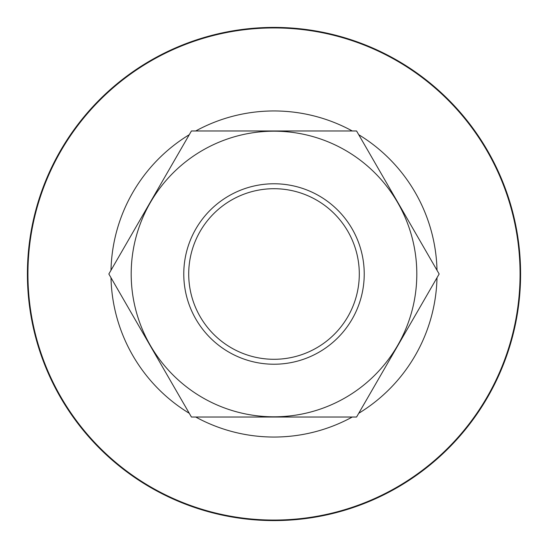 <?xml version="1.0" encoding="UTF-8"?>
<svg xmlns="http://www.w3.org/2000/svg" width="548" height="548" viewBox="0 0 548 548"><rect width="100%" height="100%" fill="white"/><g stroke="black" fill="none" stroke-linecap="round" stroke-linejoin="round"><path stroke-width="0.82" d="M359.296 274A85.296 85.296 0 0 0 231.352 200.136A85.296 85.296 0 0 0 231.352 347.864A85.296 85.296 0 0 0 359.296 274M364.228 274A90.228 90.228 0 0 0 228.886 195.862A90.228 90.228 0 0 0 228.886 352.138A90.228 90.228 0 0 0 364.228 274M416.809 274A142.809 142.809 0 0 0 202.596 150.323A142.809 142.809 0 0 0 202.596 397.677A142.809 142.809 0 0 0 416.809 274M437.003 270.267A163.044 163.044 0 0 0 358.735 134.705M352.268 130.972A163.044 163.044 0 0 0 195.732 130.972M189.266 134.705A163.044 163.044 0 0 0 110.997 270.267M110.997 277.733A163.044 163.044 0 0 0 189.266 413.295M195.732 417.028A163.044 163.044 0 0 0 352.268 417.028M358.735 413.295A163.044 163.044 0 0 0 437.003 277.733M27.4 274A246.6 246.6 0 0 1 397.3 60.438A246.6 246.6 0 0 1 397.3 487.562A246.6 246.6 0 0 1 27.4 274M356.577 130.972L439.154 274L356.577 417.028L191.423 417.028L108.847 274L191.423 130.972L356.577 130.972M520.066 274A246.066 246.066 0 0 0 274 27.934A246.066 246.066 0 0 0 27.934 274A246.066 246.066 0 0 0 274 520.066A246.066 246.066 0 0 0 520.066 274"/></g></svg>
